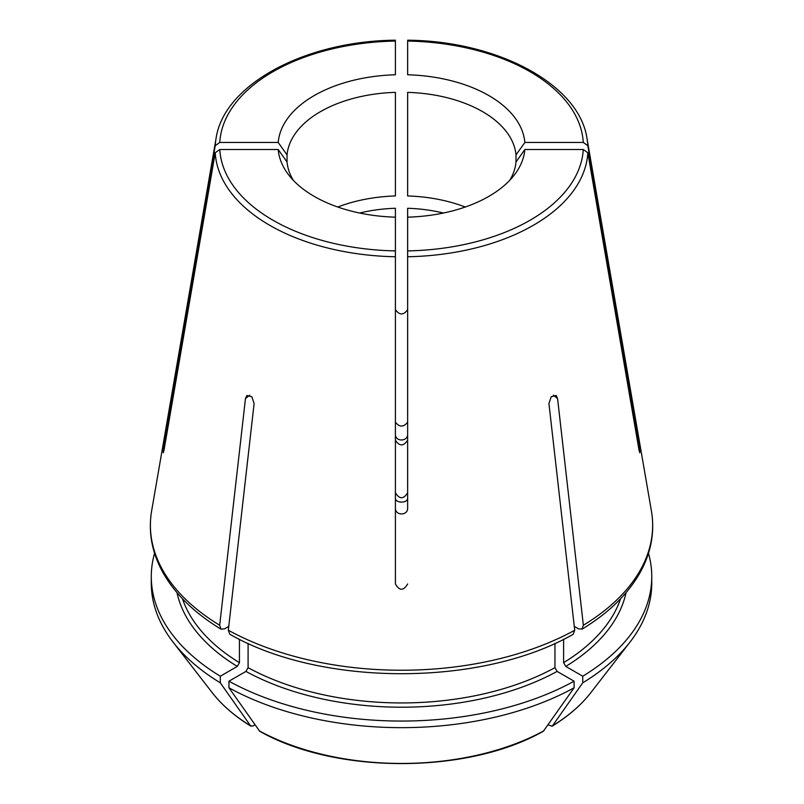 <?xml version="1.0" encoding="UTF-8"?>
<svg xmlns="http://www.w3.org/2000/svg" width="804" height="804" viewBox="0 0 804 804"><rect width="100%" height="100%" fill="white"/><g stroke="black" fill="none" stroke-linecap="round" stroke-linejoin="round"><path stroke-width="1.21" d="M395.407 309.681C399.487 315.339 403.558 315.339 407.638 309.681M395.407 422.15C399.487 427.356 403.558 427.356 407.638 422.15M509.766 180.277A114.65 66.189 0 0 0 516.007 161.986L516.007 154.931L524.851 142.449L583.272 142.449L587.824 145.665L639.069 443.295C640.245 451.989 640.245 454.34 639.069 450.361L639.813 452.793M407.638 583.975C403.558 590.99 399.487 590.99 395.407 583.975L395.407 508.359C395.407 515.756 407.638 515.806 407.638 508.359L407.638 208.266A108.47 62.622 0 0 1 443.436 213.03M228.768 626.396L224.497 628.859L221.02 629.18C193.724 612.578 174.016 593.081 161.905 570.669C151.634 551.242 148.207 531.303 151.644 510.841L216.055 138.509A186.397 107.615 0 0 0 215.231 145.665L163.976 443.295C162.8 451.989 162.8 454.34 163.976 450.361L163.242 452.793M249.692 395.186A1140.373 658.396 120 0 0 245.471 398.543L219.683 625.251L221.02 629.18M245.471 398.543L246.888 395.528L251.883 396.774L254.114 403.538L228.326 630.236A251.129 144.981 0 0 0 574.719 630.236L573.232 634.095M556.087 395.478L551.162 396.784L548.931 403.538L574.719 630.236M556.157 395.538L557.574 398.543L583.362 625.251L581.955 629.05L578.548 628.859L574.287 626.396M407.638 217.17A123.474 71.285 0 0 0 514.238 175.081A123.474 71.285 0 0 0 524.851 149.504L583.272 149.504L587.824 152.73L639.069 450.361M395.407 583.975L395.407 208.266A108.47 62.622 0 0 0 359.609 213.03M163.976 450.361L215.231 152.73L219.773 149.504L278.204 149.504A123.474 71.285 0 0 0 288.807 175.081A123.474 71.285 0 0 0 395.407 217.17M337.791 207.03A114.65 66.189 0 0 1 395.407 195.955L395.407 92.359A114.65 66.189 0 0 0 287.038 154.931L287.038 161.986A114.65 66.189 0 0 0 293.289 180.277M524.851 142.449A123.474 71.285 0 0 0 407.638 74.772L407.638 41.637M407.638 440.27C403.558 446.401 399.487 446.401 395.407 440.27M395.407 492.751C399.487 499.395 403.558 499.395 407.638 492.751M215.231 145.665L219.773 142.449L278.204 142.449L287.038 154.931M395.407 41.637L395.407 74.772A123.474 71.285 0 0 0 278.204 142.449M465.255 207.03A114.65 66.189 0 0 0 407.638 195.955L407.638 92.359A114.65 66.189 0 0 1 516.007 154.931M582.739 682.807L552.479 725.831A207.462 119.776 180 0 0 590.91 692.566L629.964 642.155A250.235 144.479 0 0 1 582.739 682.807L582.739 676.214L565.765 666.415L563.604 662.667L563.604 639.28M582.739 676.214A250.235 144.479 0 0 0 651.763 576.589A250.235 144.479 0 0 0 648.476 553.263M629.964 642.155A250.235 144.479 0 0 0 651.763 583.181L651.763 576.589M590.91 692.566C581.161 705.098 568.227 716.314 552.087 726.213L548.047 724.836M215.231 152.73A186.397 107.615 0 0 0 395.407 256.757L395.407 250.908A181.855 104.992 0 0 1 219.773 149.504M278.204 149.504L287.038 161.986M154.569 553.263A250.235 144.479 0 0 0 151.283 576.589A250.235 144.479 0 0 0 220.306 676.214L237.28 666.415A226.236 130.62 180 0 1 177.011 592.699M254.999 724.836L252.908 726.042L250.567 725.831L220.306 682.807L220.306 676.214M151.283 576.589L151.283 583.181A250.235 144.479 0 0 0 173.091 642.155A250.235 144.479 0 0 0 220.306 682.807M237.28 666.415L239.441 662.667L239.441 639.28M212.135 692.566C221.884 705.098 234.828 716.314 250.959 726.213L250.567 725.831A207.462 119.776 180 0 1 212.135 692.566L173.091 642.155M554.951 667.662A223.18 128.851 180 0 1 248.094 667.662L245.934 671.41L228.959 681.209A250.235 144.479 0 0 0 574.096 681.209L557.122 671.41L554.951 667.662L554.951 643.371M574.096 687.802L543.373 731.228C467.626 774.363 335.429 774.363 259.672 731.238L228.959 687.802A250.235 144.479 0 0 0 574.096 687.802L574.096 681.209M248.094 667.662L248.094 643.371M573.302 634.225C481.686 686.867 321.359 686.867 229.743 634.215L228.326 630.236M587.824 152.73A186.397 107.615 0 0 1 407.638 256.757L407.638 250.908A181.855 104.992 0 0 0 583.272 149.504M516.007 161.986L524.851 149.504M228.959 687.802L228.959 681.209M395.407 498.068C395.176 503.455 407.95 503.455 407.638 498.068M407.638 434.25C407.869 441.778 395.106 441.949 395.407 434.25M637.894 443.496A1140.373 931.112 180 0 0 639.069 443.295M163.976 443.295A1140.373 931.112 180 0 0 165.162 443.496M151.644 510.841A251.129 144.981 0 0 0 219.683 625.251M583.362 625.251A251.129 144.981 0 0 0 651.401 510.841C654.818 531.153 651.461 550.971 641.361 570.277C629.271 592.839 609.492 612.477 582.036 629.18M587.824 145.665A186.397 107.615 0 0 0 587 138.509L651.401 510.841M395.407 41.044A181.855 104.992 0 0 0 219.773 142.449M583.272 142.449A181.855 104.992 0 0 0 407.638 41.044M626.035 592.699A226.236 130.62 180 0 1 565.765 666.415M620.577 598.749A223.18 128.851 180 0 1 563.604 662.667M239.441 662.667A223.18 128.851 180 0 1 182.468 598.749M557.122 671.41A226.236 130.62 180 0 1 245.934 671.41M543.836 730.826A207.462 119.776 180 0 1 259.21 730.826M557.574 398.543A1140.373 658.396 -120 0 0 553.353 395.186M216.055 138.509C223.824 84.43 305.229 40.974 395.387 40.2M587 138.509C579.222 84.43 497.817 40.974 407.658 40.2"/></g></svg>
